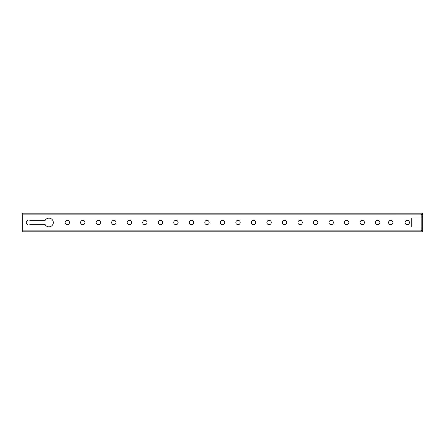 <?xml version="1.0" encoding="UTF-8"?>
<svg xmlns="http://www.w3.org/2000/svg" width="445" height="445" viewBox="0 0 445 445"><rect width="100%" height="100%" fill="white"/><g stroke="black" fill="none" stroke-linecap="round" stroke-linejoin="round"><path stroke-width="0.67" d="M375.558 222.5A2.175 2.175 0 0 0 377.733 224.675A2.175 2.175 0 0 0 379.908 222.5A2.175 2.175 0 0 0 377.733 220.325A2.175 2.175 0 0 0 375.558 222.5M84.962 222.5A2.175 2.175 0 0 0 82.792 220.325A2.175 2.175 0 0 0 80.617 222.5A2.175 2.175 0 0 0 82.792 224.675A2.175 2.175 0 0 0 84.962 222.5M69.442 222.5A2.175 2.175 0 0 0 67.267 220.325A2.175 2.175 0 0 0 65.092 222.5A2.175 2.175 0 0 0 67.267 224.675A2.175 2.175 0 0 0 69.442 222.5M392.946 222.5A2.175 2.175 0 0 0 390.771 220.325A2.175 2.175 0 0 0 388.596 222.5A2.175 2.175 0 0 0 390.771 224.675A2.175 2.175 0 0 0 392.946 222.5M409.4 222.5A2.175 2.175 0 0 0 407.225 220.325A2.175 2.175 0 0 0 405.056 222.5A2.175 2.175 0 0 0 407.225 224.675A2.175 2.175 0 0 0 409.4 222.5M45.184 224.675A4.344 4.344 0 0 0 53.294 222.5A4.344 4.344 0 0 0 45.184 220.325L29.971 220.325A2.486 2.486 0 0 0 26.288 222.5A2.486 2.486 0 0 0 29.971 224.675L45.184 224.675M421.81 230.037A0.929 0.929 0 0 0 421.521 230.877L22.25 230.877L22.25 214.123L422.439 214.117L422.439 213.188L22.25 213.188L22.25 214.117L421.521 214.123A0.929 0.929 0 0 0 421.81 214.963L421.81 218L411.258 218L411.258 227L421.81 227L421.81 230.037M100.487 222.5A2.175 2.175 0 0 0 98.312 220.325A2.175 2.175 0 0 0 96.142 222.5A2.175 2.175 0 0 0 98.312 224.675A2.175 2.175 0 0 0 100.487 222.5M116.012 222.5A2.175 2.175 0 0 0 113.837 220.325A2.175 2.175 0 0 0 111.662 222.5A2.175 2.175 0 0 0 113.837 224.675A2.175 2.175 0 0 0 116.012 222.5M131.536 222.5A2.175 2.175 0 0 0 129.362 220.325A2.175 2.175 0 0 0 127.187 222.5A2.175 2.175 0 0 0 129.362 224.675A2.175 2.175 0 0 0 131.536 222.5M147.056 222.5A2.175 2.175 0 0 0 144.886 220.325A2.175 2.175 0 0 0 142.712 222.5A2.175 2.175 0 0 0 144.886 224.675A2.175 2.175 0 0 0 147.056 222.5M162.581 222.5A2.175 2.175 0 0 0 160.406 220.325A2.175 2.175 0 0 0 158.236 222.5A2.175 2.175 0 0 0 160.406 224.675A2.175 2.175 0 0 0 162.581 222.5M178.106 222.5A2.175 2.175 0 0 0 175.931 220.325A2.175 2.175 0 0 0 173.756 222.5A2.175 2.175 0 0 0 175.931 224.675A2.175 2.175 0 0 0 178.106 222.5M193.625 222.5A2.175 2.175 0 0 0 191.456 220.325A2.175 2.175 0 0 0 189.281 222.5A2.175 2.175 0 0 0 191.456 224.675A2.175 2.175 0 0 0 193.625 222.5M209.15 222.5A2.175 2.175 0 0 0 206.975 220.325A2.175 2.175 0 0 0 204.806 222.5A2.175 2.175 0 0 0 206.975 224.675A2.175 2.175 0 0 0 209.15 222.5M224.675 222.5A2.175 2.175 0 0 0 222.5 220.325A2.175 2.175 0 0 0 220.325 222.5A2.175 2.175 0 0 0 222.5 224.675A2.175 2.175 0 0 0 224.675 222.5M240.194 222.5A2.175 2.175 0 0 0 238.025 220.325A2.175 2.175 0 0 0 235.85 222.5A2.175 2.175 0 0 0 238.025 224.675A2.175 2.175 0 0 0 240.194 222.5M255.719 222.5A2.175 2.175 0 0 0 253.544 220.325A2.175 2.175 0 0 0 251.375 222.5A2.175 2.175 0 0 0 253.544 224.675A2.175 2.175 0 0 0 255.719 222.5M271.244 222.5A2.175 2.175 0 0 0 269.069 220.325A2.175 2.175 0 0 0 266.894 222.5A2.175 2.175 0 0 0 269.069 224.675A2.175 2.175 0 0 0 271.244 222.5M286.764 222.5A2.175 2.175 0 0 0 284.594 220.325A2.175 2.175 0 0 0 282.419 222.5A2.175 2.175 0 0 0 284.594 224.675A2.175 2.175 0 0 0 286.764 222.5M302.289 222.5A2.175 2.175 0 0 0 300.114 220.325A2.175 2.175 0 0 0 297.944 222.5A2.175 2.175 0 0 0 300.114 224.675A2.175 2.175 0 0 0 302.289 222.5M317.813 222.5A2.175 2.175 0 0 0 315.639 220.325A2.175 2.175 0 0 0 313.464 222.5A2.175 2.175 0 0 0 315.639 224.675A2.175 2.175 0 0 0 317.813 222.5M333.338 222.5A2.175 2.175 0 0 0 331.163 220.325A2.175 2.175 0 0 0 328.989 222.5A2.175 2.175 0 0 0 331.163 224.675A2.175 2.175 0 0 0 333.338 222.5M348.858 222.5A2.175 2.175 0 0 0 346.688 220.325A2.175 2.175 0 0 0 344.513 222.5A2.175 2.175 0 0 0 346.688 224.675A2.175 2.175 0 0 0 348.858 222.5M364.383 222.5A2.175 2.175 0 0 0 362.208 220.325A2.175 2.175 0 0 0 360.038 222.5A2.175 2.175 0 0 0 362.208 224.675A2.175 2.175 0 0 0 364.383 222.5M422.439 230.883L22.25 230.883L22.25 231.812L422.439 231.812L422.439 230.883M421.821 230.727L421.821 228.864L422.75 228.864L422.75 230.727L421.821 230.727L422.75 230.727M421.821 216.137L421.821 214.273L422.75 214.273L422.75 216.137L421.821 216.137L421.821 228.864M422.75 216.137L422.75 228.864"/></g></svg>
